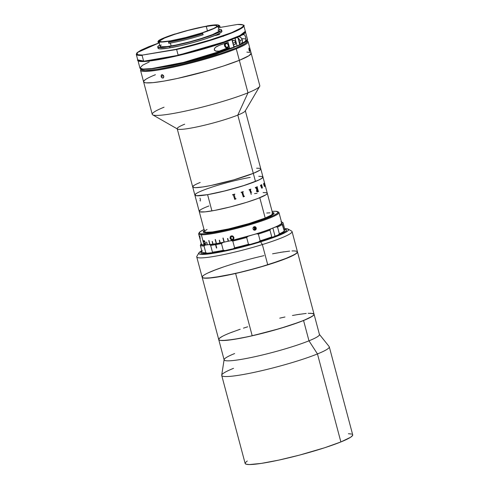 <?xml version="1.0" encoding="UTF-8"?>
<svg xmlns="http://www.w3.org/2000/svg" width="489" height="489" viewBox="0 0 489 489"><rect width="100%" height="100%" fill="white"/><g stroke="black" fill="none" stroke-linecap="round" stroke-linejoin="round"><path stroke-width="0.73" d="M218.711 339.372L219.561 340.21L220.661 340.436L226.548 340.338L239.598 338.412L252.202 335.79L235.619 273.473L252.202 335.79A49.316 5.251 -14.9 0 1 218.73 339.562L224.133 359.867A49.316 5.251 -14.9 0 0 256.615 356.328A49.316 5.251 -14.9 0 0 308.975 340.815L303.565 320.509A49.316 5.251 165.1 0 1 251.212 336.016A49.316 5.251 165.1 0 1 218.73 339.562A49.316 5.251 165.1 0 1 229.207 333.254L232.312 332.037M224.121 359.617L221.706 375.161A55.654 5.923 -14.9 0 0 257.183 371.713A55.654 5.923 -14.9 0 0 317.465 353.938L308.975 340.815A49.316 5.251 165.1 0 1 255.558 356.56A49.316 5.251 165.1 0 1 224.121 359.617A49.316 5.251 165.1 0 1 234.61 353.559M221.719 375.442L245.136 463.45A55.654 5.923 -14.9 0 0 281.786 459.446A55.654 5.923 -14.9 0 0 340.876 441.946L317.465 353.938A55.654 5.923 165.1 0 1 258.369 371.444A55.654 5.923 165.1 0 1 221.719 375.442A55.654 5.923 165.1 0 1 233.54 368.327M245.117 463.346L246.26 464.238L249.433 464.55L261.285 463.407L278.871 460.094L299.5 455.112L324.794 447.71L340.876 441.946L350.576 437.276L352.52 435.583L352.404 434.409M351.573 434.036L348.4 433.725M247.263 460.999L245.319 462.692M340.876 441.946A55.654 5.923 -14.9 0 0 352.703 434.825L329.286 346.823A55.654 5.923 165.1 0 1 317.465 353.938L340.876 441.946M317.465 353.938A55.654 5.923 -14.9 0 0 329.158 346.573L319.335 334.287A49.316 5.251 165.1 0 1 308.975 340.815L317.465 353.938M308.975 340.815A49.316 5.251 -14.9 0 0 319.451 334.507L314.048 314.201A49.316 5.251 165.1 0 1 303.565 320.509L308.975 340.815M243.461 328.143L247.666 326.805M279.732 318.162L284.152 317.172M292.446 315.484L299.733 314.231M308.186 313.278L313.046 313.498M313.779 313.834L313.883 314.867L312.159 316.371L303.565 320.509L289.317 325.613L271.578 330.912L248.62 336.591L233.045 339.525L222.544 340.54L219.732 340.258L218.717 339.47M218.895 338.889L220.618 337.392M226.462 334.409L229.207 333.254M295.521 251.004L293.975 250.906L296.634 251.23L297.483 252.067L295.325 254.213L283.259 259.635L258.754 267.544L235.619 273.473A49.316 5.251 165.1 0 1 202.146 277.239A49.316 5.251 165.1 0 1 263.993 255.649M280.331 252.367L289.647 251.108M235.619 273.473L212.721 277.721L204.078 278.119L202.324 277.532L202.134 277.049L202.984 277.893L207.611 278.18L223.057 276.083L244.818 271.273L267.758 264.873L262.355 244.561A49.316 5.251 165.1 0 1 196.743 256.933L202.146 277.239A49.316 5.251 -14.9 0 0 267.758 264.873A49.316 5.251 -14.9 0 0 297.465 251.878A49.316 5.251 165.1 0 1 235.619 273.473M204.274 274.916L205.9 273.987M213.186 270.71L223.62 266.902M227.654 265.576L231.896 264.237M310.57 313.223L313.871 313.907L313.797 314.989L313.076 315.711L308.266 318.467L299.843 321.958L279.879 328.541L252.202 335.79A49.316 5.251 -14.9 0 0 314.048 314.201L292.061 231.572A49.316 5.251 165.1 0 1 262.355 244.561L260.613 241.835A46.498 4.951 165.1 0 1 198.87 252.917A46.498 4.951 165.1 0 1 201.761 250.716M306.23 313.425L296.915 314.684M284.965 316.994L280.576 317.966M240.203 329.225L229.763 333.027M222.483 336.304L219.702 338.052M198.87 252.917L196.878 256.315A49.316 5.251 -14.9 0 0 262.355 244.561A49.316 5.251 -14.9 0 0 291.64 231.101L288.223 229.145A46.498 4.951 165.1 0 1 260.613 241.835L234.622 248.938L211.688 253.553L203.901 254.384L199.536 254.115L198.73 253.326L198.974 252.758L202.269 250.441M288.223 229.145A46.498 4.951 165.1 0 0 284.616 228.669L287.825 228.974L288.632 229.763L287.709 231.004L285.099 232.648L275.258 236.89L260.613 241.835L262.355 244.561L267.758 264.873L289.274 257.232L296.505 253.381L297.483 252.067L297.281 251.584M284.604 229.317L286.334 229.799L286.426 230.735L281.743 233.797L271.261 238.039L256.584 242.813L235.765 248.43L213.675 252.923L202.758 253.773L200.777 252.874L201.939 251.383L200.777 252.789L202.538 253.748L210.337 253.388L223.204 251.224L239.194 247.587L255.869 243.027L270.686 238.247L281.389 233.962L286.358 230.839L286.413 229.867L284.794 229.341M293.975 250.906L292 250.943M283.742 251.829L272.556 253.809M231.853 264.249L227.611 265.588M216.315 269.5L207.911 272.984M203.106 275.741L202.128 277.055M208.895 205.967L206.676 206.835A35.226 3.747 165.1 0 0 199.194 211.34L204.598 231.645A35.226 3.747 -14.9 0 0 227.795 229.115A35.226 3.747 -14.9 0 0 265.197 218.039L259.793 197.727A35.226 3.747 165.1 0 1 222.391 208.809A35.226 3.747 165.1 0 1 199.194 211.34A35.226 3.747 -14.9 0 0 211.92 210.912L207.593 194.665L197.593 195.789L195.588 195.594L194.86 195.025L196.217 193.54L194.86 195.025L196.431 195.741L207.593 194.665A35.226 3.747 165.1 0 1 194.873 195.093A35.226 3.747 -14.9 0 0 218.07 192.562A35.226 3.747 -14.9 0 0 255.472 181.48L253.308 173.357A35.226 3.747 -14.9 0 0 260.79 168.852A35.226 3.747 165.1 0 1 253.308 173.357L237.801 115.086L253.308 173.357A35.226 3.747 165.1 0 1 215.906 184.439A35.226 3.747 165.1 0 1 192.709 186.969A35.226 3.747 -14.9 0 0 215.906 184.439A35.226 3.747 -14.9 0 0 253.308 173.357L233.754 179.866L211.022 185.484L202.935 186.945L195.429 187.666L193.424 187.47L192.697 186.902L194.06 185.417M260.6 168.589L260.674 169.335L259.445 170.404L253.308 173.357L255.472 181.48A35.226 3.747 -14.9 0 0 262.954 176.975L245.289 110.581A35.226 3.747 165.1 0 1 237.801 115.086A35.226 3.747 -14.9 0 0 245.197 111.021L259.659 86.394A55.654 5.923 165.1 0 1 247.984 92.812L237.801 115.086L247.984 92.812A55.654 5.923 -14.9 0 0 259.806 85.697L251.163 53.203A55.654 5.923 165.1 0 1 239.335 60.324L247.984 92.812L239.335 60.324L223.253 66.088L208.442 70.605L177.324 78.472L163.693 81.15L152.965 82.647L146.058 82.849L144.72 82.617L143.577 81.724L144.72 82.617L146.058 82.849L152.965 82.647L163.693 81.15L177.324 78.472L208.442 70.605L223.253 66.088L239.335 60.324A55.654 5.923 165.1 0 1 180.245 77.824A55.654 5.923 165.1 0 1 143.595 81.828A55.654 5.923 165.1 0 1 155.416 74.707L152.317 76.009L155.416 74.707M143.778 81.07L145.722 79.377L143.778 81.07M246.859 52.103L250.032 52.415L246.859 52.103M164.059 107.201A55.654 5.923 165.1 0 0 152.709 114.848A55.654 5.923 165.1 0 0 191.651 109.689A55.654 5.923 165.1 0 0 247.984 92.812A55.654 5.923 -14.9 0 1 188.888 110.318A55.654 5.923 -14.9 0 1 152.238 114.316L143.595 81.828A55.654 5.923 -14.9 0 0 180.245 77.824A55.654 5.923 -14.9 0 0 239.335 60.324L249.029 55.654L251.181 53.307L249.029 55.654L239.335 60.324L236.273 48.814A55.654 5.923 165.1 0 1 177.183 66.321A55.654 5.923 165.1 0 1 140.532 70.318A55.654 5.923 165.1 0 1 141.021 69.175M152.709 114.848L177.501 129.035A35.226 3.747 -14.9 0 0 202.146 125.771A35.226 3.747 -14.9 0 0 237.801 115.086A35.226 3.747 165.1 0 1 200.404 126.168A35.226 3.747 165.1 0 1 177.207 128.699A35.226 3.747 165.1 0 1 184.689 124.194M223.516 35.954L223.222 36.394M250.227 177.403A35.226 3.747 165.1 0 0 213.754 186.547A35.226 3.747 165.1 0 0 194.873 195.093L192.709 186.969A35.226 3.747 165.1 0 1 200.19 182.464L198.234 183.289M256.609 168.198L260.075 168.35M262.966 177.042L261.603 178.528L257.428 180.661L242.287 186.089L222.629 191.499L207.593 194.665L225.942 190.679L245.289 185.129L259.115 179.885L262.385 177.953L262.764 176.712M262.238 176.474L258.767 176.321L262.238 176.474M202.354 190.588L200.392 191.413L202.354 190.588M204.64 230.398L203.222 231.945L203.98 232.532L206.065 232.733L213.87 231.982L222.281 230.466L245.924 224.622L266.26 217.856A36.632 3.9 165.1 0 0 274.042 213.167A36.632 3.9 165.1 0 0 272.404 212.495A36.632 3.9 165.1 0 1 274.042 213.167A36.632 3.9 165.1 0 1 245.661 224.696A36.632 3.9 165.1 0 1 205.631 232.727L213.051 232.104L224.372 230.032L251.474 222.978L263.131 219.066L271.053 215.692L274.048 213.369L273.516 212.721L272.404 212.495L273.846 212.898L273.449 214.182L266.26 217.856A36.632 3.9 165.1 0 1 227.361 229.378A36.632 3.9 165.1 0 1 203.235 232.012A36.632 3.9 165.1 0 1 204.323 230.612L203.479 231.346L203.326 232.177L205.631 232.727A36.632 3.9 165.1 0 1 203.235 232.012A36.632 3.9 165.1 0 1 204.323 230.612M204.585 231.584L206.162 232.293L212.55 231.939L229.109 228.821L248.877 223.595L265.197 218.039A35.226 3.747 -14.9 0 0 272.679 213.534L267.275 193.222A35.226 3.747 165.1 0 1 259.793 197.727L265.197 218.039L271.334 215.081L272.691 213.595L271.963 213.033M269.959 212.831L266.749 213.008M207.036 229.451L205.166 230.674M196.346 200.545L197.66 205.398L196.346 200.545M196.358 200.551L196.431 200.887M199.194 211.34L197.256 204.047M200.539 209.787L199.182 211.272L199.909 211.841L205.129 211.859L214.622 210.423L230.264 206.926L246.609 202.336L257.575 198.595L265.93 194.775L267.159 193.705L267.086 192.959M266.56 192.721L263.094 192.568M257.055 193.247L254.555 193.65M206.676 206.835L204.714 207.66M200.496 199.958L200.001 198.106M200.508 200.955L199.934 200.618M257.532 191.621L256.713 190.667L257.104 189.622A35.214 3.747 -14.9 0 0 257.477 189.469A35.226 3.747 165.1 0 1 257.116 189.622L256.768 190.863L257.672 191.578A35.226 3.747 -14.9 0 0 257.862 191.505L257.477 189.475M255.337 187.697L255.289 187.501A35.226 3.747 -14.9 0 0 255.802 187.299L257.067 189.42A35.214 3.747 165.1 0 1 257.055 189.42L255.79 187.305M257.177 187.11L258.259 191.156L257.177 187.11M257.593 191.829A35.214 3.747 -14.9 0 0 258.589 191.425A35.226 3.747 165.1 0 1 257.605 191.829L257.593 191.829M257.263 191.902L256.511 191.297L256.774 189.573L255.686 187.776L256.774 189.573M261.389 187.421L260.955 185.294A35.214 3.747 -14.9 0 0 261.016 185.258L261.028 185.258A35.226 3.747 165.1 0 1 260.967 185.288L261.389 187.421M261.707 185.154L262.355 187.531L261.707 185.154M262.116 187.556L261.853 188.198L262.116 187.556M262.306 188.045L262.141 187.421L261.774 188.228L262.128 187.428M261.774 188.228L260.551 185.49A35.226 3.747 165.1 0 1 260.49 185.52A35.214 3.747 -14.9 0 0 260.539 185.49L260.582 185.484M261.817 187.99L262.067 187.146L261.395 185.068A35.226 3.747 165.1 0 1 261.34 185.099A35.214 3.747 -14.9 0 0 261.383 185.074L261.426 185.062M264.683 183.491L262.954 176.975A35.226 3.747 165.1 0 1 244.072 185.52A35.226 3.747 165.1 0 1 207.593 194.665L211.92 210.912A35.226 3.747 -14.9 0 0 248.394 201.768A35.226 3.747 -14.9 0 0 267.275 193.222L265.374 186.089M264.745 183.723L264.592 183.143M265.655 187.14L264.696 183.528M263.852 183.228L264.745 186.309L264.347 186.211L263.699 184.304A35.226 3.747 165.1 0 1 263.669 184.329L263.852 183.228M260.49 185.52L260.435 185.325A35.226 3.747 -14.9 0 0 260.973 185.062M261.34 185.099L261.285 184.903A35.226 3.747 -14.9 0 0 261.768 184.653M256.609 187.201L256.554 187.006A35.226 3.747 -14.9 0 0 257.336 186.688M257.067 189.42A35.226 3.747 -14.9 0 0 257.434 189.274L256.768 187.153M251.114 194.267L250.881 193.601L251.395 193.876L251.236 194.231L251.04 193.522M250.203 189.799L251.071 192.208A35.226 3.747 -14.9 0 0 251.554 192.043L251.609 192.238A35.226 3.747 165.1 0 1 251.377 192.318L250.686 192.776A35.226 3.747 165.1 0 1 250.643 192.788L249.604 189.769A35.226 3.747 165.1 0 1 249.103 189.94L249.054 189.738A35.226 3.747 -14.9 0 0 250.784 189.145L250.839 189.341A35.226 3.747 165.1 0 1 250.356 189.512L250.203 189.799M244.488 196.358A35.226 3.747 165.1 0 1 244.188 196.45L243.363 196.92A35.226 3.747 165.1 0 1 243.308 196.939L241.798 192.275A35.226 3.747 165.1 0 1 241.169 192.464L241.12 192.263A35.226 3.747 -14.9 0 0 243.229 191.621L243.277 191.816A35.226 3.747 165.1 0 1 242.66 192.012L243.822 196.352A35.226 3.747 -14.9 0 0 244.439 196.162L244.488 196.358M236.028 198.84A35.226 3.747 165.1 0 1 235.704 198.931L234.824 199.384A35.226 3.747 165.1 0 1 234.763 199.402L233.241 194.732A35.226 3.747 165.1 0 1 232.581 194.909L232.526 194.714A35.226 3.747 -14.9 0 0 234.763 194.102L234.818 194.298A35.226 3.747 165.1 0 1 234.158 194.481L235.319 198.821A35.226 3.747 -14.9 0 0 235.973 198.644L236.028 198.84A35.214 3.747 -14.9 0 1 235.704 198.925L234.818 199.384A35.214 3.747 -14.9 0 1 234.763 199.396M264.567 186.309L263.895 183.186M264.573 186.517L264.555 185.349M263.669 184.322A35.214 3.747 -14.9 0 0 263.687 184.31L263.632 183.736M264.17 185.282L263.944 183.393L264.17 185.282M251.065 192.214L250.344 189.512A35.214 3.747 -14.9 0 0 250.833 189.347L250.778 189.151M250.643 192.788A35.214 3.747 -14.9 0 0 250.68 192.776L251.37 192.318A35.214 3.747 -14.9 0 0 251.603 192.238L251.548 192.043M249.103 189.934A35.214 3.747 -14.9 0 0 249.598 189.769L249.677 189.75M243.308 196.933A35.214 3.747 -14.9 0 0 243.357 196.92L244.182 196.45A35.214 3.747 -14.9 0 0 244.482 196.358L244.433 196.162M241.169 192.458A35.214 3.747 -14.9 0 0 241.792 192.275L241.982 192.269M243.626 196.364L242.654 192.012A35.214 3.747 -14.9 0 0 243.277 191.816L243.222 191.621M232.575 194.909A35.214 3.747 -14.9 0 0 233.241 194.732L233.339 194.714M233.98 194.573L234.158 194.481A35.214 3.747 -14.9 0 0 234.818 194.298M264.225 185.203L263.974 183.406M196.419 200.802L197.599 205.197M228.491 241.175A41.565 4.425 -14.9 0 0 281.688 222.733L278.987 212.581A41.565 4.425 165.1 0 1 246.786 225.661A41.565 4.425 165.1 0 1 201.364 234.769L204.066 244.922A41.565 4.425 -14.9 0 0 207.226 244.818L206.505 242.11A41.565 4.425 -14.9 0 0 206.651 242.104L207.373 244.812A41.565 4.425 -14.9 0 0 209.836 244.561L208.76 240.502A41.565 4.425 -14.9 0 0 208.925 240.484L210.007 244.543A41.565 4.425 -14.9 0 0 212.862 244.164L212.14 241.456A41.565 4.425 -14.9 0 0 212.336 241.425L213.051 244.133A41.565 4.425 -14.9 0 0 216.26 243.62L215.178 239.561A41.565 4.425 -14.9 0 0 215.392 239.524L216.474 243.583A41.565 4.425 -14.9 0 0 219.989 242.947L219.268 240.24A41.565 4.425 -14.9 0 0 219.5 240.191L220.215 242.899A41.565 4.425 -14.9 0 0 223.993 242.147L222.917 238.082A41.565 4.425 -14.9 0 0 223.161 238.033L224.243 242.098A41.565 4.425 -14.9 0 0 228.229 241.236L227.513 238.528A41.565 4.425 -14.9 0 0 227.77 238.467L228.491 241.175A41.424 4.407 -14.9 0 1 228.277 241.205L227.562 238.516M278.082 211.969A41.565 4.425 165.1 0 1 278.987 212.581M255.723 227.104L256.279 228.369L255.6 229.909L254.549 230.233L253.192 229.317L253.045 227.929L253.681 226.975L254.732 226.651L256.065 227.568A1.76 1.65 91.7 0 0 252.978 228.516A1.76 1.65 -88.3 0 1 256.065 227.568L256.279 228.369A1.76 1.65 -88.3 0 1 253.192 229.317L253.045 227.929L253.681 226.975L254.732 226.651L255.723 227.104M205.233 242.373L205.478 244.09L204.952 244.708L203.986 243.357L205.123 244.103L204.848 242.012L204.109 241.016L203.589 241.725L203.583 240.851L204.28 240.686L205.233 242.373M232.752 239.952L231.37 239.922L230.264 238.76L230.087 237.153L231.071 235.967L232.672 235.918L233.791 237.122L233.87 238.901L232.752 239.952M200.038 237.593L200.252 238.394M254.408 230.117L255.081 230.136L254.408 230.117M199.261 232.587L198.76 233.436A41.565 4.425 -14.9 0 0 201.364 234.769A41.565 4.425 -14.9 0 0 248.883 225.05A41.565 4.425 -14.9 0 0 278.632 212.183L277.776 211.694A40.862 4.352 165.1 0 1 248.534 224.347A40.862 4.352 165.1 0 1 201.823 233.895L201.364 234.769L201.823 233.895A40.862 4.352 165.1 0 1 199.261 232.587A40.862 4.352 165.1 0 1 204.029 229.518M272.11 211.401A40.862 4.352 165.1 0 1 275.46 211.279A40.862 4.352 165.1 0 1 277.776 211.694M222.978 238.07L224.054 242.116A41.424 4.407 -14.9 0 0 224.237 242.079L223.161 238.033M219.268 240.24L220.062 242.911A41.424 4.407 -14.9 0 0 220.215 242.886M212.244 241.438L212.959 244.127A41.424 4.407 -14.9 0 0 213.051 244.115M212.336 241.425L213.051 244.133M208.76 240.502L209.946 244.524A41.424 4.407 -14.9 0 0 210.001 244.518M271.957 211.413L275.46 211.279L278.027 211.896L277.202 213.424L273.064 215.747L259.861 220.808L237.776 227.318L219.261 231.603L205.319 233.766L200.594 233.803L199.249 233.284L200.074 231.755L204.219 229.433M254.347 229.243L254.194 227.293M199.903 236.022L199.922 237.037M254.372 227.587L254.476 228.925M205.154 244.164L205.148 242.538L205.154 244.164M204.035 241.028L205.062 242.251L205.099 244.188M203.913 240.527L203.974 241.81M204.298 243.186L204.598 244.311L205.221 244.665M230.771 236.138L230.166 238.345L230.49 239.103L231.792 240.007L233.345 239.622M231.101 235.942L230.13 238.369L230.258 236.749L231.45 235.839M198.65 233.956L201.352 244.109A41.565 4.425 -14.9 0 0 204.066 244.922L201.364 234.769A41.565 4.425 165.1 0 1 198.65 233.956A41.565 4.425 165.1 0 1 199.133 232.978M233.919 237.52L233.339 239.628L232.562 240.007L233.137 239.769M231.077 236.542L232.22 236.279L233.167 237.049L233.461 238.229L232.746 239.421M231.572 236.309L230.686 238.235L231.297 239.28L232.96 239.286L233.357 237.666L232.189 236.297L230.698 237.043L230.686 238.235L232.44 239.537M215.27 239.543L216.346 243.583A41.424 4.407 -14.9 0 0 216.468 243.565M206.633 242.104L207.342 244.781A41.424 4.407 -14.9 0 0 207.36 244.781M275.02 236.175A21.137 2.249 -14.9 0 0 272.691 237.196L271.762 236.908L269.965 230.136L270.527 229.072A21.137 2.249 165.1 0 1 272.856 228.051L275.02 236.175L272.856 228.051A21.137 2.249 165.1 0 1 275.9 226.902L277.544 227.067L279.347 233.84A42.977 4.572 -14.9 0 0 284.268 231.065L282.465 224.298A42.977 4.572 165.1 0 1 277.544 227.067L279.347 233.84L278.058 235.026A42.268 4.499 -14.9 0 0 284.066 231.639L284.268 231.065A42.977 4.572 165.1 0 1 279.347 233.84L278.058 235.026A21.137 2.249 -14.9 0 0 275.02 236.175M201.297 243.901A21.137 2.249 165.1 0 1 200.722 244.408L200.356 245.429L202.159 252.202A42.977 4.572 -14.9 0 0 205.808 252.764L204.005 245.998A42.977 4.572 165.1 0 1 200.356 245.429L202.159 252.202A42.977 4.572 165.1 0 0 202.336 252.324A42.977 4.572 165.1 0 0 205.808 252.764L204.005 245.998L205.178 245.099L202.091 245.007L200.722 244.408L200.356 245.429A42.977 4.572 -14.9 0 0 204.005 245.998L205.178 245.099A42.268 4.499 165.1 0 1 200.722 244.408L201.382 243.748M202.336 252.324L203.192 252.819A42.268 4.499 -14.9 0 0 207.342 253.223L205.808 252.764L207.342 253.223A21.137 2.249 -14.9 0 1 212.049 252.807L212.446 252.171A42.977 4.572 -14.9 0 0 223.271 250.319L221.474 243.546L223.106 242.416A21.137 2.249 165.1 0 1 231.132 240.655L232.801 241.059L234.604 247.831A42.977 4.572 -14.9 0 0 248.467 244.262L246.664 237.489A42.977 4.572 165.1 0 1 232.801 241.059L234.604 247.831L233.29 248.779A42.268 4.499 -14.9 0 0 250.227 244.414L248.467 244.262A42.977 4.572 165.1 0 1 234.604 247.831L233.29 248.779A21.137 2.249 -14.9 0 0 225.27 250.539L223.271 250.319L221.474 243.546A42.977 4.572 165.1 0 1 215.851 244.598L216.755 247.984A42.977 4.572 165.1 0 1 216.438 248.033L215.533 244.653A42.977 4.572 165.1 0 1 210.649 245.405L212.446 252.171L210.649 245.405A42.977 4.572 -14.9 0 0 215.533 244.653L216.749 247.96M201.016 244.188L201.132 243.326A42.268 4.499 165.1 0 1 201.144 243.32L201.132 243.326A21.137 2.249 165.1 0 1 201.144 243.333L201.016 244.188M284.066 231.639L284.268 231.065L281.908 223.516A42.268 4.499 165.1 0 1 275.9 226.902L277.544 227.067A42.977 4.572 -14.9 0 0 282.465 224.298L281.908 223.516A21.137 2.249 165.1 0 1 281.646 223.271A21.137 2.249 165.1 0 1 282.318 222.434L283.045 222.764L284.849 229.537L284.482 230.551A21.137 2.249 -14.9 0 0 284.188 230.777M258.351 234.054L260.154 240.826A42.977 4.572 -14.9 0 0 271.762 236.908L269.965 230.136A42.977 4.572 165.1 0 1 258.351 234.054L260.154 240.826L258.51 241.982A42.268 4.499 -14.9 0 0 272.691 237.196L271.762 236.908A42.977 4.572 165.1 0 1 260.154 240.826L258.51 241.982A21.137 2.249 -14.9 0 0 250.227 244.414L248.467 244.262L246.664 237.489L248.07 236.291A42.268 4.499 165.1 0 1 231.132 240.655L232.801 241.059A42.977 4.572 -14.9 0 0 246.664 237.489L248.07 236.291A21.137 2.249 165.1 0 1 256.346 233.864L258.351 234.054A42.977 4.572 -14.9 0 0 269.965 230.136L270.527 229.072A42.268 4.499 165.1 0 1 256.346 233.864L258.351 234.054M281.481 221.945A42.268 4.499 165.1 0 1 282.012 222.147A42.268 4.499 165.1 0 1 282.318 222.434L283.045 222.764L284.849 229.537L284.482 230.551M283.045 222.764A42.977 4.572 -14.9 0 0 282.868 222.636L282.012 222.147M280.949 221.835L282.318 222.434L281.658 223.088L281.908 223.516L278.015 225.924L267.367 230.233L256.346 233.864L231.132 240.655L215.942 243.773L205.178 245.099A21.137 2.249 165.1 0 1 209.885 244.683L210.649 245.405L209.885 244.683A42.268 4.499 165.1 0 0 223.106 242.416L221.474 243.546A42.977 4.572 -14.9 0 1 215.851 244.598L216.755 247.984M203.992 244.06L204.824 244.249M215.9 244.427L215.582 244.482L216.438 248.033L215.533 244.653L215.9 244.427M253.815 229.463L255.124 228.852L254.237 229.628L255.124 228.852L254.94 227.654L253.87 227.22L253.051 227.941L253.87 227.22L254.94 227.654L253.699 227.373M254.219 226.7L255.313 227.324L255.668 228.595L255.307 229.524L254.207 230.148M253.009 228.137L253.168 229.2L254.237 229.628M161.126 76.626L163.564 75.642L161.126 76.626L161.327 75.129L162.25 74.701L163.503 75.544L163.846 76.84L162.886 78.099L161.394 77.262L161.187 75.373L162.525 74.756L163.778 76.174L163.552 77.684L162.079 77.94L161.126 76.626M163.363 77.885L162.886 78.099M249.207 50.624L248.846 48.038L249.781 50.746L249.745 51.424L249.207 50.624L248.846 48.038L249.524 49.475L248.919 49.627L249.524 49.475L249.745 50.459L249.745 51.424L249.207 50.624M141.174 68.772L140.673 69.621A55.654 5.923 -14.9 0 0 174.475 66.92A55.654 5.923 -14.9 0 0 236.273 48.814L235.564 48.228A54.951 5.85 165.1 0 1 175.19 65.96A54.951 5.85 165.1 0 1 141.083 68.955M251.181 53.307L250.863 52.788M247.104 40.948A55.654 5.923 165.1 0 1 248.1 41.693A55.654 5.923 165.1 0 1 236.273 48.814L235.564 48.228A54.951 5.85 165.1 0 0 246.939 40.789L247.055 41.944L245.136 43.619L235.564 48.228L219.683 53.918L194.708 61.229L174.335 66.149L156.981 69.42L145.276 70.55L141.327 69.872L141.211 68.711M156.358 68.173L173.063 65.477L194.628 60.398L216.083 54.12L233.302 47.702M140.575 68.643L144.927 69.31L154.799 68.399L186.107 62.024L233.986 47.433L236.48 46.137M248.1 41.693L251.163 53.203A55.654 5.923 -14.9 0 1 239.335 60.324L236.273 48.814A55.654 5.923 -14.9 0 0 247.623 41.168L246.774 40.679M161.511 74.933L161.981 74.719M206.26 26.351A29.591 3.148 165.1 0 1 216.945 25.99A29.591 3.148 165.1 0 1 201.089 33.173A29.591 3.148 165.1 0 1 170.447 40.85L185.857 37.5L202.11 32.842L213.724 28.435L216.468 26.809L216.957 26.045L215.637 25.446L213.43 25.44L203.986 26.761L188.045 30.422L174.597 34.358L164.396 38.118L159.854 40.807L159.915 41.431L162.042 41.791L170.447 40.85A29.591 3.148 165.1 0 1 159.756 41.21A29.591 3.148 165.1 0 1 175.618 34.028A29.591 3.148 165.1 0 1 206.26 26.351L207.495 30.99L206.26 26.351M218.277 27.897L217.99 26.816L219.689 26.382L219.977 27.463L218.277 27.897L217.856 26.045L218.876 25.789L218.43 25.067L216.236 24.841L209.964 25.452L191.572 29.407L175.594 33.918A30.575 3.258 165.1 0 1 206.578 26.155L207.195 25.905A31.632 3.368 165.1 0 1 218.65 25.165A31.632 3.368 165.1 0 1 218.876 25.789L219.689 26.382L219.977 27.463A32.335 3.441 -14.9 0 0 220.068 27.042L219.781 25.96A32.335 3.441 165.1 0 1 219.689 26.382L217.99 26.816L217.856 26.045A30.575 3.258 165.1 0 1 201.279 33.228L201.743 33.209A31.632 3.368 165.1 0 1 169.322 41.327L168.962 42.195A32.335 3.441 -14.9 0 0 202.843 33.68L201.279 33.228L212.929 29.01L216.37 27.311L217.856 26.045L218.876 25.789L219.689 26.382A32.335 3.441 -14.9 0 0 219.506 25.654L218.65 25.165M203.131 34.762L202.843 33.68L201.743 33.209L185.019 37.94L169.976 41.064A30.575 3.258 165.1 0 1 169.848 41.088A30.575 3.258 165.1 0 1 158.803 41.461A30.575 3.258 165.1 0 1 159.561 40.404L158.558 40.648A31.632 3.368 165.1 0 1 175.178 33.918L164.506 37.69L158.558 40.648L159.561 40.404L158.833 41.534L160.416 42.042L169.848 41.088A30.575 3.258 165.1 0 0 169.976 41.064L168.54 42.268L168.827 43.35A32.335 3.441 -14.9 0 0 203.131 34.762L202.843 33.68A32.335 3.441 165.1 0 1 168.962 42.195A32.335 3.441 165.1 0 1 168.54 42.268L168.827 43.35M158.803 41.461L160.105 46.333A30.575 3.258 -14.9 0 0 171.144 45.96L170.38 43.081L171.144 45.96A30.575 3.258 -14.9 0 0 202.807 38.032A30.575 3.258 -14.9 0 0 219.194 30.611L218.369 27.5M218.919 25.452A32.335 3.441 165.1 0 1 219.781 25.96M157.721 46.968L158.063 48.258A33.044 3.515 -14.9 0 0 169.995 47.855L169.652 46.565A33.044 3.515 165.1 0 1 157.721 46.968A33.044 3.515 165.1 0 1 159.756 45.049M149.047 69.083L163.467 66.969L182.366 62.934L208.008 56.113L226.438 50.22L234.115 47.323L232.11 39.542A55.654 5.923 165.1 0 1 173.43 56.687A55.654 5.923 165.1 0 1 137.898 60.434L140.96 61.498L149.897 60.966L181.517 54.811L232.11 39.542L177.776 55.379L220.325 43.454L238.033 36.687L245.062 32.14M144.017 61.162L143.577 60.966L142.097 55.416L142.55 55.055L176.193 49.297L176.633 49.493L178.112 55.043A55.654 5.923 -14.9 0 0 245.325 31.272L240.02 35.495L222.727 42.378L177.807 55.367L144.169 61.149L177.66 55.404L144.169 61.149L137.757 59.89A55.654 5.923 -14.9 0 0 143.577 60.966L142.097 55.416A55.654 5.923 165.1 0 1 136.278 54.34L142.097 55.416L142.55 55.055L137.299 54.689L137.275 52.555L159.182 42.873L148.925 46.638L141.168 50.086L137.183 52.592L136.278 54.34L137.757 59.89C136.541 60.398 138.631 60.819 144.041 61.162M177.807 55.367L178.112 55.043L176.633 49.493L221.248 36.828L238.546 29.945L243.846 25.721A55.654 5.923 165.1 0 1 176.633 49.493L142.55 55.055L137.446 54.737L136.517 54.102L136.712 53.173L140.416 50.489L148.246 46.913L159.548 42.745M139.065 60.832L141.089 61.149M185.264 53.576L215.386 45.067L228.088 40.728L237.758 36.816M241.187 35.122L243.583 33.655M237.746 24.462L237.434 24.462C245.46 23.918 247.189 26.406 231.737 32.604C216.774 38.717 191.181 45.887 176.04 49.316L206.596 41.192L231.737 32.604L241.963 27.561L243.271 26.345L243.467 25.416L242.538 24.78L237.434 24.462L219.983 27.457L237.434 24.462M219.738 34.462L215.398 35.532L219.738 34.462M158.173 47.806L158.24 48.503L159.524 48.863L167.648 48.234L181.052 45.605L193.467 42.464L205.356 38.912L216.743 34.719L221.389 32.176L221.933 31.327L221.254 30.795M160.007 44.909L158.253 46.058L157.898 47.213L163.283 47.457L174.897 45.581L189.995 42.023L205.013 37.622L216.401 33.429L221.468 30.428L221.59 30.037L220.912 29.511L218.852 29.322A33.044 3.515 165.1 0 1 221.578 29.976A33.044 3.515 165.1 0 1 203.87 37.995A33.044 3.515 165.1 0 1 169.652 46.565L169.995 47.855A33.044 3.515 -14.9 0 0 204.213 39.279A33.044 3.515 -14.9 0 0 221.92 31.265L221.578 29.976M161.272 44.988L160.203 45.917L160.722 46.767L167.006 46.589L175.997 45.049L189.97 41.754L201.254 38.521L212.703 34.523L218.699 31.461L219.206 30.666L217.843 30.049M159.072 42.476L158.216 42.677L157.929 41.596L158.791 41.388L157.929 41.596L158.558 40.648L157.929 41.596L158.216 42.677M168.54 42.268A32.335 3.441 -14.9 0 0 168.962 42.195L169.157 41.528L168.54 42.268M243.553 33.68L234.812 38.099L235.093 38.331A55.654 5.923 -14.9 0 0 237.752 37.182L242.104 35.012L245.472 31.809A55.654 5.923 165.1 0 1 242.104 35.012L243.913 34.536L244.775 35.129L245.649 37.091L245.943 39.53L245.625 40.997L244.121 42.592A55.654 5.923 -14.9 0 0 247.489 39.395L244.121 42.592L239.671 44.395L244.121 42.592A55.654 5.923 165.1 0 1 239.769 44.762L237.752 37.182A55.654 5.923 -14.9 0 0 242.104 35.012L243.913 34.536L244.775 35.129L245.808 37.794L245.833 40.355L244.121 42.592L239.769 44.762A55.654 5.923 165.1 0 1 237.116 45.917L234.023 46.73L236.976 46.223M229.518 47.677L228.076 42.262L219.488 45.239A55.654 5.923 -14.9 0 0 228.076 42.262L229.518 47.677L227.391 48.038L229.518 47.677A55.654 5.923 165.1 0 1 220.924 50.654L229.518 47.677M224.891 43.283L224.445 45.159L224.983 46.706L226.089 47.788L227.391 48.038L219.219 51.113L215.631 51.094L214.261 49.854L214.824 48.014L216.23 46.767L219.488 45.239L215.484 47.329L214.329 48.857L214.469 50.306L216.535 51.284L219.219 51.113L227.391 48.038A2.818 2.133 -112 0 1 224.897 46.571A2.818 2.133 -112 0 1 224.781 43.442M226.749 43.552L227.562 43.71M228.552 45.99L227.898 46.858M144.224 69.31L141.254 68.961M245.71 41.803L244.219 42.757M242.251 43.821L239.824 44.982M146.688 54.346L147.158 54.138M233.986 47.433L231.829 39.309L205.851 47.989L180.203 54.811M177.776 55.379L157.183 59.572L144.255 61.143M142.061 61.186L139.09 60.838M234.812 38.099L237.116 45.917A55.654 5.923 -14.9 0 0 239.769 44.762M234.255 44.664L235.631 43.808L235.576 41.773L234.139 40.367L232.599 40.844M237.752 37.182A55.654 5.923 165.1 0 1 235.093 38.331L237.104 46.119M237.043 46.192L247.226 40.263M245.936 38.894L241.817 38.655M234.023 47.421C223.693 51.431 210.863 55.495 195.527 59.609C176.242 64.689 160.912 67.83 149.548 69.041C143.424 69.646 140.215 69.304 139.915 68.014A55.654 5.923 -14.9 0 0 175.447 64.267A55.654 5.923 -14.9 0 0 234.127 47.121L183.534 62.396L151.914 68.552L142.977 69.083L139.915 68.014L142.599 65.22L149.237 61.944M225.301 45.728L226.12 46.968L227.324 47.305L228.204 46.528L228.247 45.104L227.428 43.863L226.224 43.527L225.343 44.297L225.295 45.709M242.22 39.688L242.251 39.695C242.727 41.718 242.208 43.142 240.698 43.961A3.875 2.934 -112 0 0 242.134 39.756L242.134 39.756A3.875 2.934 68 0 1 240.619 43.992M239.506 44.016L240.007 42.824L239.897 40.66L242.134 39.756L239.897 40.66A3.875 2.934 68 0 1 239.549 43.949M235.698 42.109L233.076 43.166L235.698 42.109M228.779 44.909L228.436 45.049A2.115 1.601 68 0 1 227.654 47.341A2.115 1.601 68 0 1 225.282 45.715A2.115 1.601 68 0 1 226.065 43.423A2.115 1.601 68 0 1 228.436 45.049L228.779 44.909M237.966 37.995A3.875 2.934 68 0 1 239.897 40.66L238.809 38.704L237.715 37.855M235.429 41.608L235.343 41.204M238.039 36.693A3.875 2.934 68 0 1 242.134 39.756A3.875 2.934 -112 0 0 238.95 36.626M218.73 339.562L202.146 277.239M192.709 186.969L177.207 128.699M194.873 195.093L197.263 204.084M143.595 81.828L140.532 70.318M237.562 24.45C242.972 24.792 245.062 25.214 243.846 25.721L245.325 31.272C246.645 32.109 239.592 36.999 226.291 41.388C211.884 46.492 195.692 51.162 177.721 55.391M245.356 31.553L247.489 39.395C247.758 40.208 247.605 41.602 237.006 46.21M137.867 60.153L139.915 68.014M242.434 34.823L239.39 36.052M240.698 43.961L239.665 44.377M235.368 44.218L233.553 44.951M233.779 40.3L232.458 40.838M242.251 39.695L240.973 37.567L238.993 36.608"/></g></svg>
